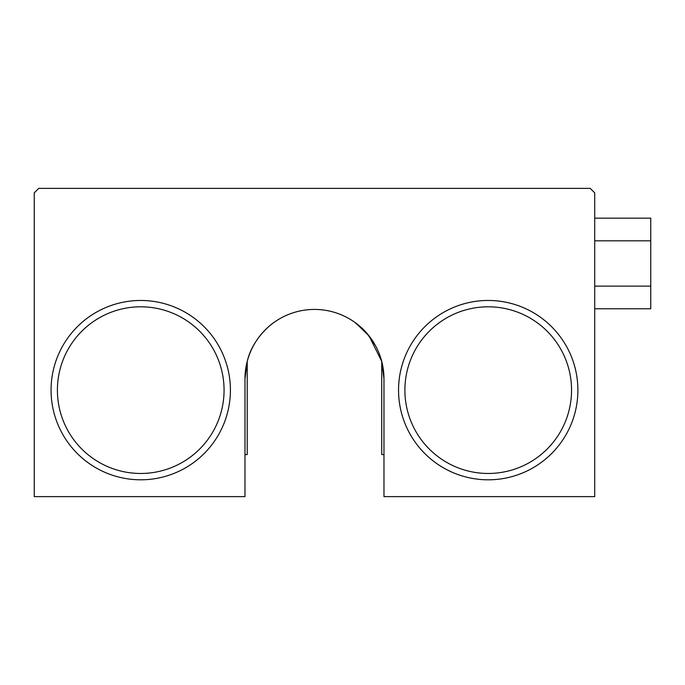 <?xml version="1.0" encoding="UTF-8"?>
<svg xmlns="http://www.w3.org/2000/svg" width="685" height="685" viewBox="0 0 685 685"><rect width="100%" height="100%" fill="white"/><g stroke="black" fill="none" stroke-linecap="round" stroke-linejoin="round"><path stroke-width="1.03" d="M355.977 323.183L369.095 335.958L381.733 361.423L383.977 378.933L381.733 361.423L381.733 454.592L383.977 454.592M51.067 390.142A89.675 89.675 0 0 1 185.575 312.48A89.675 89.675 0 0 1 185.575 467.795A89.675 89.675 0 0 1 51.067 390.142M57.403 390.142A83.33 83.33 0 0 1 182.398 317.968A83.33 83.33 0 0 1 182.398 462.306A83.33 83.33 0 0 1 57.403 390.142M398.542 390.142A89.675 89.675 0 0 1 533.058 312.48A89.675 89.675 0 0 1 533.058 467.795A89.675 89.675 0 0 1 398.542 390.142M404.886 390.142A83.33 83.33 0 0 1 529.882 317.968A83.33 83.33 0 0 1 529.882 462.306A83.33 83.33 0 0 1 404.886 390.142M590.222 188.375L594.708 192.862L594.708 496.625L383.977 496.625L383.977 378.933A69.493 69.493 0 0 0 314.475 309.432A69.493 69.493 0 0 0 244.982 378.933L244.982 496.625L34.25 496.625L34.25 192.862L38.737 188.375L590.222 188.375M594.708 218.172L650.75 218.172L650.75 308.781L594.708 308.781M650.75 240.829L594.708 240.829M650.75 286.125L594.708 286.125M244.982 378.933L247.225 361.423C252.705 337.517 273.041 322.841 274.163 322.327C272.981 322.9 252.756 337.448 247.225 361.423L247.225 454.592L244.982 454.592M375.234 345.189L366.74 333.124M366.355 332.687L354.796 322.327"/></g></svg>
